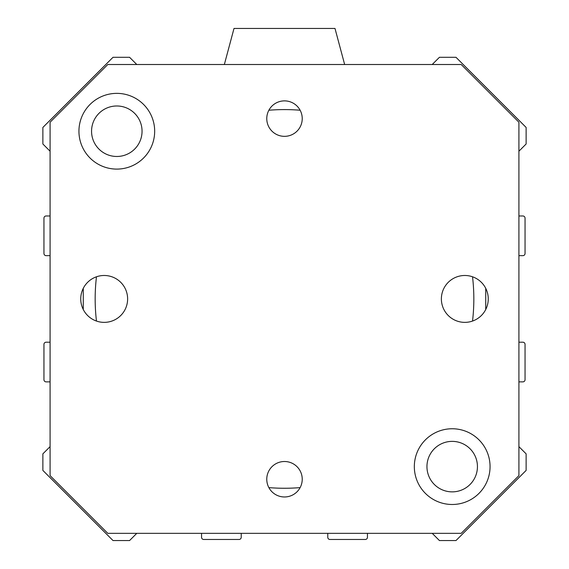 <?xml version="1.0" encoding="UTF-8"?>
<svg xmlns="http://www.w3.org/2000/svg" width="569" height="569" viewBox="0 0 569 569"><rect width="100%" height="100%" fill="white"/><g stroke="black" fill="none" stroke-linecap="round" stroke-linejoin="round"><path stroke-width="0.85" d="M472.533 276.79A189.335 189.335 0 0 1 472.533 321.058M300.133 487.612A189.335 189.335 0 0 1 268.867 487.612M96.467 321.058A189.335 189.335 0 0 1 96.467 276.79M268.867 110.237A189.335 189.335 0 0 1 300.133 110.237M142.051 131.233A25.242 25.242 0 0 0 116.809 105.983A25.242 25.242 0 0 0 91.559 131.233A25.242 25.242 0 0 0 116.809 156.475A25.242 25.242 0 0 0 142.051 131.233M477.441 466.623A25.242 25.242 0 0 0 452.191 441.373A25.242 25.242 0 0 0 426.949 466.623A25.242 25.242 0 0 0 452.191 491.865A25.242 25.242 0 0 0 477.441 466.623M224.35 64.51L234.008 28.45L334.992 28.45L344.65 64.51M432.212 64.51L439.424 57.298L455.989 57.298L526.126 127.442L526.126 144L518.914 151.219M518.914 215.978L522.875 215.978A2.162 2.162 0 0 1 525.045 218.14L525.045 253.482A2.162 2.162 0 0 1 522.875 255.652L518.914 255.652M485.734 288.341L485.734 309.508M518.914 342.204L522.875 342.204A2.162 2.162 0 0 1 525.045 344.366L525.045 379.708A2.162 2.162 0 0 1 522.875 381.87L518.914 381.87M518.914 446.637L526.126 453.849L526.126 470.414L455.989 540.55L439.424 540.55L432.212 533.338M367.446 533.338L367.446 537.307A2.162 2.162 0 0 1 365.284 539.469L329.942 539.469A2.162 2.162 0 0 1 327.78 537.307L327.78 533.338M241.22 533.338L241.22 537.307A2.162 2.162 0 0 1 239.058 539.469L203.716 539.469A2.162 2.162 0 0 1 201.554 537.307L201.554 533.338M136.788 533.338L129.576 540.55L113.011 540.55L42.874 470.414L42.874 453.849L50.086 446.637M50.086 381.87L46.125 381.87A2.162 2.162 0 0 1 43.955 379.708L43.955 344.366A2.162 2.162 0 0 1 46.125 342.204L50.086 342.204M83.266 309.508L83.266 288.341M50.086 255.652L46.125 255.652A2.162 2.162 0 0 1 43.955 253.482L43.955 218.14A2.162 2.162 0 0 1 46.125 215.978L50.086 215.978M50.086 151.219L42.874 144L42.874 127.442L113.011 57.298L129.576 57.298L136.788 64.51M284.5 496.972A17.731 17.731 0 0 1 266.769 479.24A17.731 17.731 0 0 1 284.5 461.509A17.731 17.731 0 0 1 302.231 479.24A17.731 17.731 0 0 1 284.5 496.972M284.5 136.34A17.731 17.731 0 0 1 266.769 118.608A17.731 17.731 0 0 1 284.5 100.877A17.731 17.731 0 0 1 302.231 118.608A17.731 17.731 0 0 1 284.5 136.34M104.184 322.367A23.443 23.443 0 0 1 83.885 287.203A23.443 23.443 0 0 1 124.483 287.203A23.443 23.443 0 0 1 104.184 322.367M464.816 322.367A23.443 23.443 0 0 1 444.517 287.203A23.443 23.443 0 0 1 485.115 287.203A23.443 23.443 0 0 1 464.816 322.367M452.191 428.756A37.867 37.867 0 0 1 484.987 485.556A37.867 37.867 0 0 1 419.403 485.556A37.867 37.867 0 0 1 452.191 428.756M116.809 93.366A37.867 37.867 0 0 1 149.597 150.166A37.867 37.867 0 0 1 84.013 150.166A37.867 37.867 0 0 1 116.809 93.366M461.21 64.51L107.79 64.51L50.086 122.214L50.086 475.634L107.79 533.338L461.21 533.338L518.914 475.634L518.914 122.214L461.21 64.51"/></g></svg>
